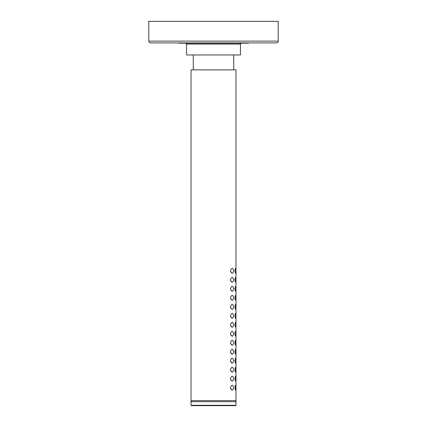 <?xml version="1.0" encoding="UTF-8"?>
<svg xmlns="http://www.w3.org/2000/svg" width="427" height="427" viewBox="0 0 427 427"><rect width="100%" height="100%" fill="white"/><g stroke="black" fill="none" stroke-linecap="round" stroke-linejoin="round"><path stroke-width="0.64" d="M235.971 405.292L235.608 405.65L235.966 405.292L235.971 400.595L191.029 400.595L191.029 405.292L235.971 405.292L235.608 405.65L191.392 405.65L191.029 405.292M186.54 44.088A0.897 0.897 -90 0 0 185.638 43.191L186.54 44.088L240.46 44.088A0.897 0.897 90 0 1 241.362 43.191L240.46 44.088L240.46 54.96L186.54 54.96L186.54 44.088M148.793 41.12L148.793 21.35L278.207 21.35L278.207 41.12C278.105 42.214 277.502 42.812 276.413 42.919L150.587 42.919C149.498 42.812 148.895 42.214 148.793 41.12L278.207 41.12M178.497 43.191L248.503 43.191L248.503 42.919L178.497 42.919L178.497 43.191M191.029 69.884L235.971 69.884L235.971 401.695L235.608 402.053L235.971 401.695L191.029 401.695L191.029 69.884M230.425 270.835C231.733 267.569 232.822 267.569 233.692 270.841C232.822 274.113 231.733 274.113 230.425 270.835M234.951 270.835C235.421 267.628 235.736 267.628 235.901 270.841C235.736 274.049 235.421 274.049 234.951 270.835M235.853 272.367L235.885 270.013M235.015 269.837L235.015 271.85M230.617 271.86L232.299 273.317M230.425 279.824C231.733 276.557 232.822 276.557 233.692 279.829C232.822 283.101 231.733 283.101 230.425 279.824M234.951 279.824C235.421 276.616 235.736 276.616 235.901 279.829C235.736 283.037 235.421 283.037 234.951 279.824M235.853 281.356L235.885 278.996M235.015 278.82L235.015 280.833M230.617 280.849L232.299 282.306M230.425 288.812C231.733 285.54 232.822 285.546 233.692 288.812C232.822 292.084 231.733 292.084 230.425 288.812M234.951 288.812C235.421 285.604 235.736 285.604 235.901 288.812C235.736 292.025 235.421 292.025 234.951 288.812M235.853 290.344L235.885 287.985M235.015 287.809L235.015 289.821M230.617 289.837L232.299 291.294M230.425 297.8C231.733 294.529 232.822 294.529 233.692 297.8C232.822 301.072 231.733 301.072 230.425 297.8M234.951 297.8C235.421 294.593 235.736 294.593 235.901 297.8C235.736 301.014 235.421 301.014 234.951 297.8M235.853 299.332L235.885 296.973M235.015 296.797L235.015 298.809M230.617 298.82L232.299 300.282M230.425 306.789C231.733 303.517 232.822 303.517 233.692 306.789C232.822 310.061 231.733 310.061 230.425 306.789M234.951 306.789C235.421 303.581 235.736 303.581 235.901 306.789C235.736 310.002 235.421 310.002 234.951 306.789M235.853 308.321L235.885 305.962M235.015 305.785L235.015 307.798M230.617 307.808L232.299 309.271M230.425 315.777C231.733 312.505 232.822 312.505 233.692 315.777C232.822 319.049 231.733 319.049 230.425 315.777M234.951 315.772C235.421 312.564 235.736 312.569 235.901 315.777C235.736 318.99 235.421 318.985 234.951 315.772M235.853 317.304L235.885 314.95M235.015 314.774L235.015 316.786M230.617 316.797L232.299 318.259M230.425 324.76C231.733 321.494 232.822 321.494 233.692 324.766C232.822 328.037 231.733 328.037 230.425 324.76M234.951 324.76C235.421 321.552 235.736 321.552 235.901 324.766C235.736 327.973 235.421 327.973 234.951 324.76M235.853 326.292L235.885 323.938M235.015 323.757L235.015 325.769M230.617 325.785L232.299 327.242M230.425 333.749C231.733 330.482 232.822 330.482 233.692 333.749C232.822 337.026 231.733 337.02 230.425 333.749M234.951 333.749C235.421 330.541 235.736 330.541 235.901 333.749C235.736 336.962 235.421 336.962 234.951 333.749M235.853 335.28L235.885 332.921M235.015 332.745L235.015 334.757M230.617 334.773L232.299 336.23M230.425 342.737C231.733 339.465 232.822 339.465 233.692 342.737C232.822 346.009 231.733 346.009 230.425 342.737M234.951 342.737C235.421 339.529 235.736 339.529 235.901 342.737C235.736 345.95 235.421 345.95 234.951 342.737M235.853 344.269L235.885 341.91M235.015 341.733L235.015 343.746M230.617 343.762L232.299 345.219M230.425 351.725C231.733 348.453 232.822 348.453 233.692 351.725C232.822 354.997 231.733 354.997 230.425 351.725M234.951 351.725C235.421 348.517 235.736 348.517 235.901 351.725C235.736 354.938 235.421 354.938 234.951 351.725M235.853 353.257L235.885 350.898M235.015 350.722L235.015 352.734M230.617 352.745L232.299 354.207M230.425 360.714C231.733 357.442 232.822 357.442 233.692 360.714C232.822 363.985 231.733 363.985 230.425 360.714M234.951 360.714C235.421 357.5 235.736 357.506 235.901 360.714C235.736 363.927 235.421 363.921 234.951 360.714M235.853 362.245L235.885 359.886M235.015 359.71L235.015 361.722M230.617 361.733L232.299 363.196M230.425 369.697C231.733 366.43 232.822 366.43 233.692 369.702C232.822 372.974 231.733 372.974 230.425 369.697M234.951 369.697C235.421 366.489 235.736 366.489 235.901 369.702C235.736 372.91 235.421 372.91 234.951 369.697M235.853 371.228L235.885 368.875M235.015 368.698L235.015 370.711M230.617 370.721L232.299 372.179M230.425 378.685C231.733 375.418 232.822 375.418 233.692 378.69C232.822 381.962 231.733 381.962 230.425 378.685M234.951 378.685C235.421 375.477 235.736 375.477 235.901 378.69C235.736 381.898 235.421 381.898 234.951 378.685M235.853 380.217L235.885 377.858M235.015 377.681L235.015 379.694M230.617 379.71L232.299 381.167M230.425 387.673C231.733 384.401 232.822 384.407 233.692 387.673C232.822 390.945 231.733 390.945 230.425 387.673M234.951 387.673C235.421 384.465 235.736 384.465 235.901 387.673C235.736 390.886 235.421 390.886 234.951 387.673M235.853 389.205L235.885 386.846M235.015 386.67L235.015 388.682M230.617 388.698L232.299 390.155M191.392 402.053L191.029 401.695M193.276 69.884L193.276 54.96M233.724 69.884L233.724 54.96"/></g></svg>
